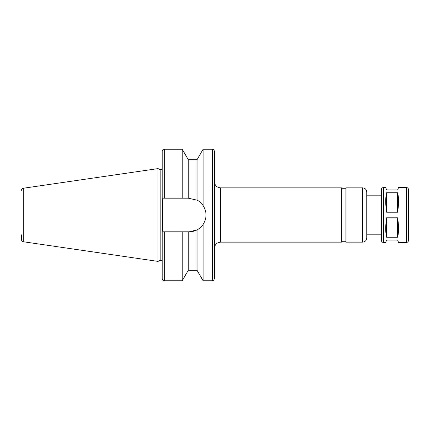 <?xml version="1.0" encoding="UTF-8"?>
<svg xmlns="http://www.w3.org/2000/svg" width="430" height="430" viewBox="0 0 430 430"><rect width="100%" height="100%" fill="white"/><g stroke="black" fill="none" stroke-linecap="round" stroke-linejoin="round"><path stroke-width="0.64" d="M383.452 242.45C382.184 242.326 381.485 241.628 381.362 240.359L381.362 189.641C381.485 188.372 382.184 187.674 383.452 187.55L383.452 242.45L385.71 242.45L386.581 240.048L397.648 240.048L398.519 242.45L406.414 242.45C407.683 242.326 408.376 241.628 408.5 240.359L408.5 189.641C408.376 188.372 407.683 187.674 406.414 187.55L406.414 242.45M386.581 237.247C385.425 232.356 385.425 225.874 386.581 217.8L386.581 237.247L397.648 237.247L397.648 217.8C398.803 225.874 398.803 232.356 397.648 237.247M386.581 217.8L397.648 217.8M386.581 212.2C385.425 204.126 385.425 197.644 386.581 192.753L386.581 212.2L397.648 212.2L397.648 192.753C398.803 197.644 398.803 204.126 397.648 212.2M386.581 192.753L397.648 192.753M406.414 187.55L398.519 187.55L397.648 189.952L386.581 189.952L385.71 187.55L383.452 187.55M188.254 159.686L182.229 149.248L182.229 198.198L188.254 198.198L188.254 159.686L197.074 159.686L203.1 149.248L212.286 149.248C213.554 149.371 214.248 150.065 214.371 151.333L214.371 278.667C213.345 281.564 212.915 280.328 212.286 280.752L212.286 149.248M203.1 149.248L203.1 205.529C206.991 211.845 206.991 218.155 203.1 224.471L203.1 280.752L212.286 280.752M197.074 159.686L197.074 200.143C199.149 201.122 201.159 202.917 203.1 205.529A16.802 16.802 0 0 0 197.074 200.143L188.254 198.198M164.276 198.198L164.276 149.248C163.653 149.651 163.174 148.49 162.191 151.333L162.191 198.198L182.229 198.198M189.221 231.802A16.802 16.802 0 0 0 203.1 224.471C201.159 227.083 199.149 228.878 197.074 229.856L189.221 231.802L162.191 231.802L162.604 229.572L162.604 200.428L162.201 198.198M220.638 187.862L220.638 242.138L341.705 242.138L341.705 187.862L220.638 187.862C216.833 187.491 214.747 185.405 214.371 181.6M341.705 188.281L345.881 188.281M366.752 237.962L366.752 192.038C366.505 189.501 365.113 188.109 362.576 187.862L345.881 187.862L345.881 242.138L362.576 242.138C365.113 241.891 366.505 240.499 366.752 237.962L366.752 234.828L381.362 234.828M366.752 195.172L381.362 195.172M408.5 201.433L408.5 228.566M21.5 190.323C21.586 189.195 22.183 188.501 23.284 188.254L23.284 241.746C22.183 241.499 21.586 240.805 21.5 239.677L21.5 234.828M23.284 188.254L158.014 168.608L158.014 261.392L23.284 241.746M158.014 168.608L160.143 169.597L160.143 260.403L158.014 261.392M160.143 169.597L160.938 169.597L160.938 260.403L162.191 260.967M162.604 200.428L162.604 229.572M162.191 169.033L160.938 169.597M162.191 231.802L162.191 278.667C163.174 281.51 163.653 280.349 164.276 280.752L182.229 280.752L182.229 231.802M188.254 231.802L188.254 270.314L182.229 280.752M197.074 229.856L197.074 270.314L203.1 280.752M362.576 187.862L362.576 242.138M164.276 231.802L164.276 280.752M164.276 149.248L182.229 149.248M220.638 242.138C216.833 242.509 214.747 244.595 214.371 248.4M341.705 241.719L345.881 241.719M160.143 260.403L160.938 260.403M188.254 270.314L197.074 270.314"/></g></svg>

